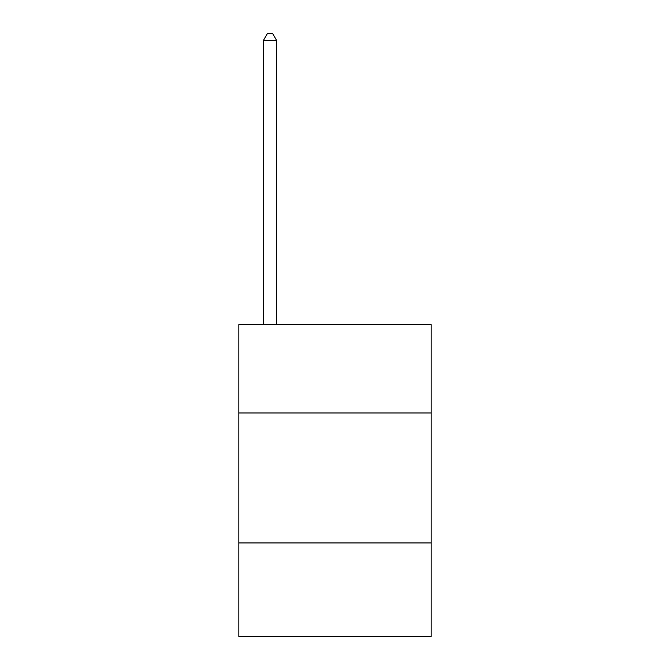 <?xml version="1.0" encoding="UTF-8"?>
<svg xmlns="http://www.w3.org/2000/svg" width="670" height="670" viewBox="0 0 670 670"><rect width="100%" height="100%" fill="white"/><g stroke="black" fill="none" stroke-linecap="round" stroke-linejoin="round"><path stroke-width="1" d="M431.17 412.971L431.17 324.607L238.83 324.607L238.83 412.971L431.17 412.971L431.17 636.5L238.83 636.5L238.83 412.971M431.17 542.934L238.83 542.934M276.517 324.607L276.517 40.259L263.528 40.259L263.528 324.607M263.528 40.259L267.422 33.5L272.623 33.5L276.517 40.259"/></g></svg>

